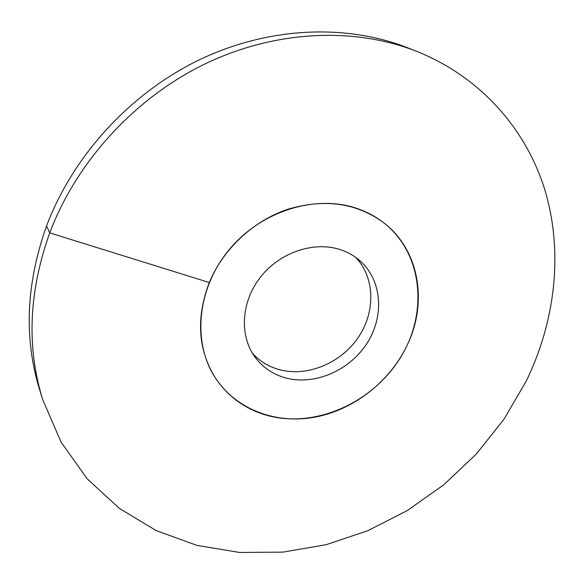 <?xml version="1.0" encoding="UTF-8"?>
<svg xmlns="http://www.w3.org/2000/svg" width="584" height="584" viewBox="0 0 584 584"><rect width="100%" height="100%" fill="white"/><g stroke="black" fill="none" stroke-linecap="round" stroke-linejoin="round"><path stroke-width="0.88" d="M252.485 353.327C259.632 361.131 268.392 366.518 278.758 369.489C306.534 377.33 340.151 363.679 357.861 338.026C375.687 312.455 375.271 277.794 355.612 257.318M268.531 415.779C245.908 409.727 228.118 397.003 215.16 377.592C191.932 342.02 197.129 287.394 229.987 248.711C262.69 209.919 317.805 193.8 359.029 209.16C367.599 212.306 375.417 216.525 382.484 221.818C418.932 248.645 428.094 301.169 407.632 344.217C390.565 381.002 354.546 409.545 315.338 417.078C276.188 424.488 236.031 409.742 215.16 377.592C197.896 349.458 195.939 317.769 209.284 282.525C223.081 249.229 252.96 221.19 287.094 209.503C323.499 198.48 355.291 202.59 382.484 221.818C422.349 251.835 428.663 311.389 401.062 356.605C373.745 402.026 316.689 428.284 268.531 415.779M285.174 377.79C272.889 374.286 262.946 367.533 255.325 357.547C239.133 336.048 240.944 301.687 260.69 276.853C280.32 251.945 314.82 240.696 341.173 249.923C348.101 252.324 354.254 255.836 359.62 260.457C382.126 279.86 384.674 316.061 366.956 343.377C349.4 370.789 314.17 385.914 285.174 377.79M46.552 226.015C72.978 155.687 130.312 93.082 199.604 59.692C269.063 26.55 346.392 23.747 407.683 47.815L416.713 51.37C482.026 77.511 527.454 131.042 545.617 192.435C563.334 254.179 554.917 322.069 526.25 381.111L503.882 419.392L476.15 454.206L443.745 484.808L407.384 510.511L367.876 530.673L326.069 544.719L282.911 552.121L239.455 552.449L196.837 545.354L156.308 530.644L119.224 508.321L86.994 478.61L61.035 442.059L42.698 399.565L39.8 390.302C23.732 338.537 25.988 283.78 46.552 226.015L49.728 232.892C76.657 161.425 135.043 97.696 205.51 63.671C276.144 29.908 354.656 26.995 416.713 51.37M209.284 282.525L49.728 232.892C28.769 291.584 26.426 347.144 42.698 399.565"/></g></svg>
